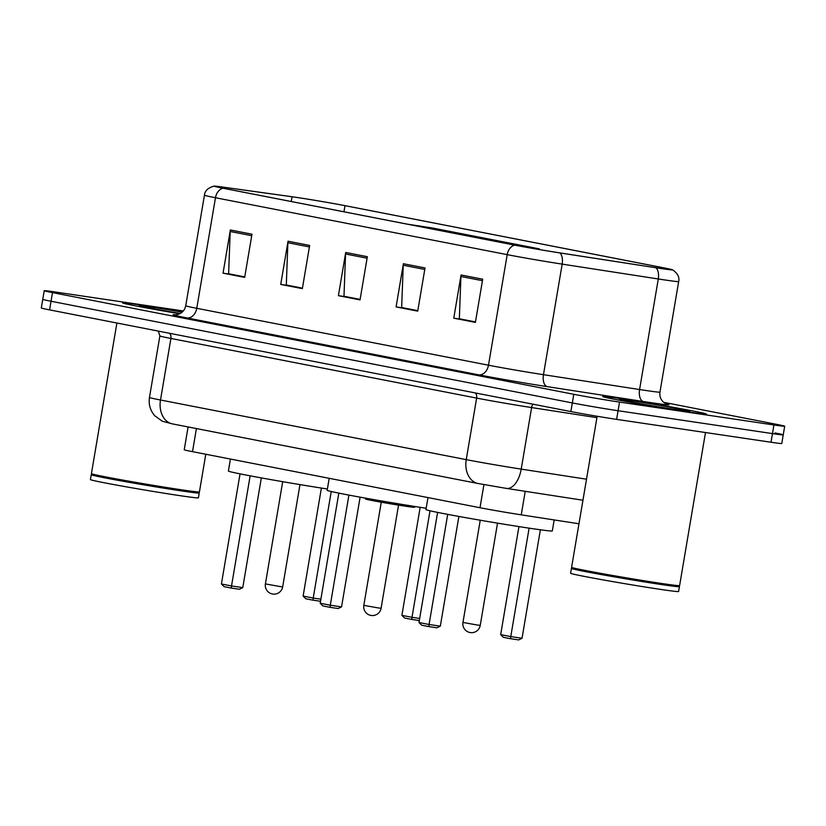 <?xml version="1.0" encoding="UTF-8"?>
<svg xmlns="http://www.w3.org/2000/svg" width="826" height="826" viewBox="0 0 826 826"><rect width="100%" height="100%" fill="white"/><g stroke="black" fill="none" stroke-linecap="round" stroke-linejoin="round"><path stroke-width="1.24" d="M521.392 246.375L539.43 248.884L432.308 227.986L407.156 224.114M578.974 523.767L521.247 514.846A32.864 0.743 -170.4 0 1 480.009 507.732L192.51 451.657A32.864 0.743 -170.4 0 1 184.229 449.747L188.091 426.949M492.771 240.82A58.057 1.322 9.6 0 0 493.256 240.738A58.057 1.322 9.6 0 0 434.848 229.525M183.32 310.968L54.991 291.96A32.864 0.743 9.6 0 0 44.222 290.7L41.3 307.984A32.864 0.743 9.6 0 0 49.581 309.884L570.859 411.575A32.864 0.743 9.6 0 0 616.619 419.371L771.009 442.24A32.864 0.743 9.6 0 0 781.778 443.5L783.234 434.858A32.864 0.743 9.6 0 0 774.964 432.958M42.766 299.342A32.864 0.743 9.6 0 0 51.036 301.253L572.325 402.933A32.864 0.743 9.6 0 0 618.075 410.728L772.465 433.598A32.864 0.743 9.6 0 0 783.234 434.858A32.864 0.743 9.6 0 1 772.465 433.598L618.075 410.728A32.864 0.743 9.6 0 1 572.325 402.933L51.036 301.253A32.864 0.743 9.6 0 1 42.766 299.342M139.759 304.877A52.575 1.198 9.6 0 0 122.527 302.863A52.575 1.198 9.6 0 0 179.769 313.746A52.575 1.198 9.6 0 1 122.527 302.863A52.575 1.198 9.6 0 1 139.759 304.877A52.575 1.198 9.6 0 1 182.536 311.815A52.575 1.198 9.6 0 0 139.759 304.877M619.944 398.545A52.575 1.198 9.6 0 0 602.712 396.532A52.575 1.198 9.6 0 0 633.325 402.82A52.575 1.198 9.6 0 0 689.163 412.05A52.575 1.198 9.6 0 0 706.395 414.063A52.575 1.198 9.6 0 0 675.782 407.786A52.575 1.198 9.6 0 0 619.944 398.545A52.575 1.198 9.6 0 0 602.712 396.532A52.575 1.198 9.6 0 0 633.325 402.82A52.575 1.198 9.6 0 0 689.163 412.05A52.575 1.198 9.6 0 0 706.395 414.063A52.575 1.198 9.6 0 0 675.782 407.786A52.575 1.198 9.6 0 0 619.944 398.545M296.183 197.362A35.053 0.795 -170.4 0 1 344.989 205.674L662.948 267.707A35.053 0.795 -170.4 0 1 671.775 269.741A35.053 0.795 -170.4 0 1 655.472 267.665L559.367 252.808A35.053 0.795 -170.4 0 1 515.372 245.229L223.66 188.328A35.053 0.795 -170.4 0 1 214.822 186.294A35.053 0.795 -170.4 0 1 222.194 187.037L292.063 196.774A35.053 0.795 -170.4 0 1 296.183 197.362M295.605 197.259A35.931 0.816 9.6 0 0 291.382 196.65L221.523 186.913A35.931 0.816 9.6 0 0 214.079 186.098A35.931 0.816 9.6 0 0 223.01 188.225L514.732 245.136A35.931 0.816 9.6 0 0 559.822 252.911L655.927 267.758A35.931 0.816 9.6 0 0 672.54 269.803A35.931 0.816 9.6 0 0 663.588 267.8L345.629 205.777A35.931 0.816 9.6 0 0 295.605 197.259M44.222 290.7A32.864 0.743 9.6 0 0 52.503 292.61L573.781 394.301A32.864 0.743 9.6 0 0 619.541 402.097L773.931 424.967A32.864 0.743 9.6 0 0 784.7 426.226A32.864 0.743 9.6 0 0 776.419 424.316L663.732 402.334M482.704 279.198L475.394 322.388L453.763 318.175L461.073 274.986L482.704 279.198M309.657 245.446L302.357 288.635L280.726 284.412L288.037 241.223L309.657 245.446M251.982 234.192L244.672 277.381L223.051 273.169L230.351 229.979L251.982 234.192M425.018 267.954L417.719 311.144L396.088 306.921L403.387 263.731L425.018 267.954M367.343 256.7L360.033 299.89L338.402 295.667L345.712 252.477L367.343 256.7M475.446 322.099L460.227 318.95M302.409 288.346L287.19 285.187M244.723 277.092L229.514 273.933M417.77 310.844L402.551 307.695M360.084 299.59L344.865 296.441M338.402 295.667L344.845 296.617M360.115 299.415L343.988 296.266L345.557 253.995A8.766 6.505 -79 0 1 345.712 252.477M396.088 306.921L402.52 307.871M417.801 310.669L401.663 307.52L403.233 265.249A8.766 6.505 -79 0 1 403.387 263.731M223.051 273.169L229.483 274.118M244.754 276.916L228.626 273.767L230.196 231.486A8.766 6.505 -79 0 1 230.351 229.979M280.726 284.412L287.159 285.373M302.44 288.16L286.312 285.022L287.871 242.741A8.766 6.505 -79 0 1 288.037 241.223M453.763 318.175L460.196 319.125M475.477 321.923L459.349 318.774L460.918 276.493A8.766 6.505 -79 0 1 461.073 274.986M116.9 323.018L91.418 473.628A54.764 1.239 9.6 0 0 91.428 473.659A54.764 1.239 9.6 0 0 123.869 480.278A54.764 1.239 9.6 0 0 181.472 489.797A54.764 1.239 9.6 0 0 199.407 491.924A54.764 1.239 9.6 0 0 199.427 491.904L205.788 454.248M91.428 473.659L91.882 474.289A54.217 1.229 9.6 0 0 123.993 480.846A54.217 1.229 9.6 0 0 181.018 490.272A54.217 1.229 9.6 0 0 198.777 492.379L199.407 491.924M91.851 474.258L91.252 474.692A54.764 1.239 9.6 0 0 91.242 474.713A54.764 1.239 9.6 0 0 123.126 481.259A54.764 1.239 9.6 0 0 181.286 490.881A54.764 1.239 9.6 0 0 199.242 492.977A54.764 1.239 9.6 0 0 199.231 492.946L198.808 492.348M91.242 474.713L90.416 479.576A54.764 1.239 9.6 0 0 122.31 486.122A54.764 1.239 9.6 0 0 180.471 495.734A54.764 1.239 9.6 0 0 198.416 497.841L199.242 492.977M182.174 312.145A35.714 0.805 9.6 0 0 150.859 307.045A35.714 0.805 9.6 0 0 139.16 305.692A35.714 0.805 9.6 0 0 180.336 313.446M329.202 478.316L327.168 490.303A64.077 1.456 9.6 0 0 360.848 497.304A64.077 1.456 9.6 0 0 426.175 508.258M419.309 620.553L411.792 619.438L411.998 617.321L401.901 615.36L420.176 507.329M419.67 618.457L411.998 617.321L430.016 510.788M411.792 619.438L404.585 618.034L401.901 615.36M348.923 495.094L330.297 605.221L341.551 606.893L338.133 608.535L330.101 607.337L330.297 605.221L320.199 603.259L338.825 493.132M341.551 606.893L360.115 497.169M330.101 607.337L322.883 605.933L320.199 603.259M364.875 498.026L365.588 499.038A24.759 0.558 9.6 0 0 380.249 502.022A24.759 0.558 9.6 0 0 406.289 506.328A24.759 0.558 9.6 0 0 414.394 507.288L415.395 506.575M230.423 459.05L228.399 471.037A64.077 1.456 9.6 0 0 262.069 478.037A64.077 1.456 9.6 0 0 327.395 488.992M320.529 601.287L313.023 600.172L313.219 598.055L303.121 596.083L321.397 488.063M320.891 599.191L313.219 598.055L331.236 491.511M313.023 600.172L305.806 598.767L303.121 596.083M250.144 475.828L231.517 585.954L242.772 587.627L239.364 589.258L231.321 588.071L231.517 585.954L221.42 583.982L240.046 473.866M242.772 587.627L261.336 477.903M231.321 588.071L224.104 586.667L221.42 583.982M597.157 416.273L571.602 567.307A54.764 1.239 9.6 0 0 571.613 567.338A54.764 1.239 9.6 0 0 604.054 573.956A54.764 1.239 9.6 0 0 661.657 583.476A54.764 1.239 9.6 0 0 679.591 585.603A54.764 1.239 9.6 0 0 679.612 585.572L705.497 432.535M571.613 567.338L572.067 567.968A54.217 1.229 9.6 0 0 604.178 574.514A54.217 1.229 9.6 0 0 661.203 583.941A54.217 1.229 9.6 0 0 678.962 586.047L679.591 585.603M572.046 567.937L571.447 568.36A54.764 1.239 9.6 0 0 571.427 568.381A54.764 1.239 9.6 0 0 603.31 574.927A54.764 1.239 9.6 0 0 661.471 584.55A54.764 1.239 9.6 0 0 679.426 586.656A54.764 1.239 9.6 0 0 679.416 586.625L678.993 586.026M571.427 568.381L570.601 573.244A54.764 1.239 9.6 0 0 602.495 579.79A54.764 1.239 9.6 0 0 660.655 589.413A54.764 1.239 9.6 0 0 678.6 591.509L679.426 586.656M631.043 400.713A35.714 0.805 9.6 0 0 619.345 399.361A35.714 0.805 9.6 0 0 640.501 403.677A35.714 0.805 9.6 0 0 678.063 409.882A35.714 0.805 9.6 0 0 689.762 411.276A35.714 0.805 9.6 0 0 669.339 407.053A35.714 0.805 9.6 0 0 631.043 400.713M427.982 497.582L425.948 509.57A64.077 1.456 9.6 0 0 463.262 517.231A64.077 1.456 9.6 0 0 531.314 528.485A64.077 1.456 9.6 0 0 552.315 530.942L554.174 519.936M529.115 528.155L510.767 636.598L522.032 638.261L518.614 639.902L510.571 638.715L510.767 636.598L500.68 634.626L518.945 526.596M522.032 638.261L540.38 529.786M510.571 638.715L503.364 637.3L500.68 634.626M447.702 514.371L429.076 624.497L440.33 626.16L436.913 627.801L428.87 626.604L429.076 624.497L418.978 622.525L437.604 512.399M440.33 626.16L458.884 516.436M428.87 626.604L421.663 625.199L418.978 622.525M196.412 428.57L192.51 451.657M483.922 484.614L480.009 507.732M525.222 491.315L521.247 514.846M49.581 309.884L52.503 292.61M771.009 442.24L773.931 424.967M616.619 419.371L619.541 402.097M570.859 411.575L573.781 394.301M172.397 423.883A21.91 16.252 -79 0 1 160.502 400.001L466.236 459.638A43.819 0.991 9.6 0 0 521.216 469.116A21.91 11.636 98.8 0 1 506.462 488.414L478.12 483.52L172.397 423.883L162.216 421.177L154.813 415.798C150.229 410.501 148.453 404.389 149.465 397.461A43.819 0.991 9.6 0 0 160.502 400.001L170.91 338.454A43.819 0.991 -170.4 0 1 159.883 335.914L158.303 331.092M586.512 479.204L521.216 469.116L531.624 407.569A43.819 0.991 -170.4 0 1 476.643 398.091L170.91 338.454A5.472 4.058 101 0 0 169.485 333.281M596.919 417.657L531.624 407.569A5.472 2.912 -81.2 0 1 532.925 404.172M478.12 483.52A21.91 16.252 -79 0 1 466.236 459.638L476.643 398.091A5.472 4.058 101 0 0 475.218 392.918M344.989 205.674L343.957 211.786M666.386 403.935A54.764 1.239 -170.4 0 1 650.981 402.654A54.764 1.239 -170.4 0 1 643.454 401.519L547.349 386.661A54.764 1.239 -170.4 0 1 478.626 374.818L186.903 317.907A54.764 1.239 -170.4 0 1 175.783 314.799M655.927 267.758A10.955 5.823 98.8 0 1 658.281 278.971L639.582 389.542A43.819 0.991 9.6 0 0 645.602 390.45A43.819 0.991 9.6 0 0 659.964 392.133C659.427 396.583 660.883 400.145 664.341 402.809L666.799 404.09M514.732 245.136A10.955 8.126 101 0 0 507.195 254.645L215.472 197.734A10.955 8.126 -79 0 1 223.01 188.225M559.822 252.911A10.955 5.823 98.8 0 1 562.176 264.124A43.819 0.991 -170.4 0 1 507.195 254.645L488.486 365.206A43.819 0.991 9.6 0 0 543.467 374.684L639.582 389.542A10.955 5.823 -81.2 0 0 643.454 401.519M186.903 317.907A10.955 8.126 -79 0 0 196.764 308.305L215.472 197.734A43.819 0.991 -170.4 0 1 204.435 195.194L185.736 305.754A43.819 0.991 9.6 0 0 196.764 308.305L488.486 365.206A10.955 8.126 -79 0 1 478.626 374.818M672.54 269.803C677.64 273.313 679.684 277.237 678.662 281.563A43.819 0.991 -170.4 0 1 658.281 278.971L562.176 264.124L543.467 374.684A10.955 5.823 -81.2 0 0 547.349 386.661M662.948 267.707L662.772 268.76M292.063 196.774L291.258 201.513M222.194 187.037L222.039 188.008M367.085 258.197L345.557 253.995M309.409 246.943L287.871 242.741M251.724 235.689L230.196 231.486M424.77 269.441L403.233 265.249M482.446 280.695L460.918 276.493M378.225 607.926L363.822 605.344A8.766 8.766 0 0 0 370.781 615.401A8.766 8.766 0 0 0 381.096 608.266L378.225 607.926M279.818 586.501L265.404 583.91A8.766 8.766 0 0 0 272.363 593.977A8.766 8.766 0 0 0 282.688 586.842L279.818 586.501M477.366 625.034L462.963 622.453A8.766 8.766 0 0 0 469.922 632.52A8.766 8.766 0 0 0 480.236 625.375L477.366 625.034M149.465 397.461L159.883 335.914M582.95 500.236L506.462 488.414M214.079 186.098C208.111 187.739 204.889 190.765 204.435 195.194M784.7 426.226L783.234 434.858M678.662 281.563L659.964 392.133M185.736 305.754C184.714 310.318 182.04 313.23 177.704 314.5L175.36 314.799M398.545 505.13L381.096 608.266M381.261 502.208L363.822 605.344M299.972 484.604L282.688 586.842M282.699 481.682L265.404 583.91M497.531 523.137L480.236 625.375M480.247 520.215L462.963 622.453"/></g></svg>
